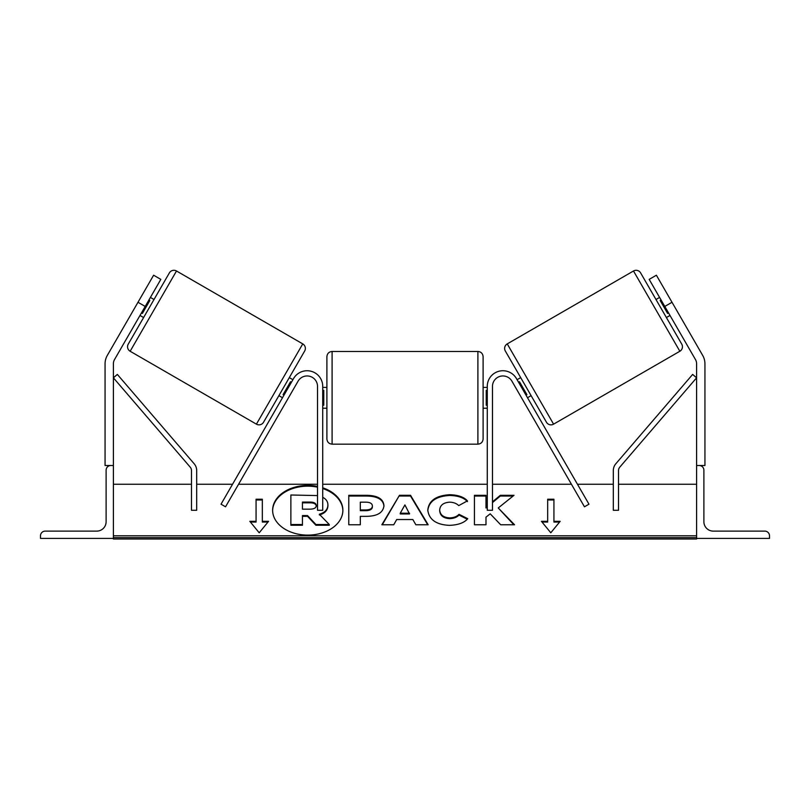 <?xml version="1.0" encoding="UTF-8"?>
<svg xmlns="http://www.w3.org/2000/svg" width="810" height="810" viewBox="0 0 810 810"><rect width="100%" height="100%" fill="white"/><g stroke="black" fill="none" stroke-linecap="round" stroke-linejoin="round"><path stroke-width="1.21" d="M298.09 381.145L225.544 506.797L221.029 504.195L293.574 378.543A15.623 15.623 0 0 1 322.724 386.35L322.724 510.28L317.52 510.28L317.52 386.35A10.419 10.419 0 0 0 298.09 381.145M160.826 279.379L114.514 359.589A8.333 8.333 0 0 0 113.4 363.761L113.4 465.507L105.067 465.507L105.067 363.761A16.666 16.666 0 0 1 107.305 355.428L153.617 275.218L160.826 279.379M145.203 306.443L137.994 302.272M40.5 538.407L113.4 538.407L113.4 465.507L110.798 465.507A4.688 4.688 0 0 0 106.11 470.185L106.11 521.741A9.376 9.376 0 0 1 96.734 531.117L45.188 531.117A4.688 4.688 0 0 0 40.5 535.795L40.5 538.407M326.896 397.811L326.896 356.673C327.2 353.514 328.941 351.773 332.1 351.469L332.1 444.153C328.941 443.839 327.2 442.108 326.896 438.949L326.896 397.811M483.104 356.673L483.104 438.949C482.8 442.108 481.059 443.839 477.9 444.153L477.9 351.469C481.059 351.773 482.8 353.514 483.104 356.673M322.724 390.369L323.767 390.369L323.767 405.243L322.724 405.243M487.276 390.369L486.233 390.369L486.233 405.243L487.276 405.243M176.499 270.996L130.147 351.257A5.204 5.204 0 0 1 128.243 344.149L169.381 272.899A5.204 5.204 0 0 1 176.499 270.996L302.758 343.896A5.204 5.204 0 0 1 304.671 351.003L263.533 422.253A5.204 5.204 0 0 1 256.416 424.156L302.758 343.896M130.147 351.257L256.416 424.156M139.998 315.454L143.603 317.54M150.417 297.422L154.022 299.508M141.487 312.883L142.388 313.399L149.83 300.52L148.929 299.994M278.893 395.644L282.498 397.73M283.986 395.148L283.085 394.632L290.527 381.753L291.428 382.269M289.302 377.612L292.916 379.698M664.797 306.443L695.486 359.589A8.333 8.333 0 0 1 696.6 363.761L696.6 465.507L704.933 465.507L704.933 363.761A16.666 16.666 0 0 0 702.695 355.428L656.383 275.218L649.174 279.379L664.797 306.443L672.006 302.272M633.501 270.996A5.204 5.204 0 0 1 640.619 272.899L681.757 344.149A5.204 5.204 0 0 1 679.853 351.257L553.584 424.156L507.242 343.896L633.501 270.996L679.853 351.257M553.584 424.156A5.204 5.204 0 0 1 546.466 422.253L505.329 351.003A5.204 5.204 0 0 1 507.242 343.896M670.002 315.454L666.397 317.54M659.583 297.422L655.978 299.508M668.513 312.883L667.612 313.399L660.17 300.52L661.071 299.994M531.107 395.644L527.502 397.73M520.698 377.612L517.084 379.698M526.014 395.148L526.915 394.632L519.473 381.753L518.572 382.269M769.5 538.407L696.6 538.407L696.6 465.507L699.202 465.507A4.688 4.688 0 0 1 703.89 470.185L703.89 521.741A9.376 9.376 0 0 0 713.266 531.117L764.812 531.117A4.688 4.688 0 0 1 769.5 535.795L769.5 538.407M511.91 381.145L584.456 506.797L588.971 504.195L516.426 378.543A15.623 15.623 0 0 0 487.276 386.35L487.276 510.28L492.48 510.28L492.48 386.35A10.419 10.419 0 0 1 511.91 381.145M191.484 470.559L191.484 510.28L196.688 510.28L196.688 470.559A10.419 10.419 0 0 0 194.167 463.765L117.349 374.423L113.4 377.814L190.218 467.157A5.204 5.204 0 0 1 191.484 470.559M618.516 470.559L618.516 510.28L613.312 510.28L613.312 470.559A10.419 10.419 0 0 1 615.833 463.765L692.651 374.423L696.6 377.814L619.782 467.157A5.204 5.204 0 0 0 618.516 470.559M317.52 487.154A35.124 24.837 0 0 0 307.749 486.172A35.124 24.837 0 0 0 272.626 510.644M317.52 486.415A35.124 24.837 0 0 0 307.749 485.433A35.124 24.837 0 0 0 272.626 510.27A35.124 24.837 0 0 0 307.749 535.106A35.124 24.837 0 0 0 342.873 510.27A35.124 24.837 0 0 0 322.724 487.802M696.6 484.248L618.516 484.248M613.312 484.248L577.449 484.248M571.435 484.248L492.48 484.248M487.276 484.248L322.724 484.248M317.52 484.248L238.565 484.248M232.551 484.248L196.688 484.248M191.484 484.248L113.4 484.248M696.6 535.795L113.4 535.795M262.329 521.316L262.329 499.223L256.071 499.223L256.071 521.316L249.824 521.316L259.2 532.798L268.576 521.316L262.329 521.316L262.329 522.055L267.968 522.055M467.724 518.704C464.231 522.835 458.075 525.052 449.277 525.356C436.165 524.667 429.006 519.595 427.791 510.118L427.791 510.037C428.804 500.641 436.124 495.528 449.752 494.718C458.055 494.961 463.948 497.006 467.431 500.863L458.743 505.612C456.506 503.415 453.478 502.261 449.641 502.17C443.404 502.615 440.093 505.207 439.698 509.956L439.698 510.037C440.093 514.866 443.404 517.489 449.641 517.904C453.691 517.782 456.83 516.598 459.037 514.33L467.724 518.704M412.837 519.534L396.697 519.534L393.761 524.758L381.844 524.758L399.472 495.285L410.528 495.285L428.156 524.758L415.854 524.758L412.837 519.534M383.95 505.663L383.95 505.744C383.15 512.75 377.187 516.284 366.039 516.345L360.318 516.345L360.318 524.758L348.776 524.758L348.776 495.305L366.626 495.305C377.673 495.497 383.444 498.95 383.95 505.663M487.276 506.189L485.99 507.262L485.99 495.305L474.437 495.305L474.437 524.758L485.99 524.758L485.99 517.144L490.212 513.823L500.681 524.758L514.553 524.758L498.241 507.971L514.016 495.305L500.327 495.305L492.48 501.846M541.424 521.316L547.671 521.316L547.671 499.223L553.929 499.223L553.929 521.316L560.176 521.316L550.8 532.798L541.424 521.316M113.4 538.407L113.4 539.004L696.6 539.004L696.6 538.407M342.873 510.644A35.124 24.837 0 0 0 322.724 488.541M322.724 497.289L324.213 498.201C326.663 499.881 327.898 502.17 327.908 505.075L327.908 505.896C327.635 510.391 324.78 513.418 319.322 514.957M302.444 516.314L307.517 516.314L315.92 525.255L329.275 525.255L329.275 524.515L315.92 524.515L307.517 515.575L302.444 515.575L302.444 524.515L290.871 524.515L290.871 495.001L317.52 495.578M302.444 524.515L302.444 525.255L290.871 525.255L290.871 524.515M307.517 516.314L307.517 515.575M315.92 525.255L315.92 524.515M327.908 505.156C327.635 509.652 324.78 512.679 319.322 514.228L329.275 524.515M382.29 524.758L399.472 495.285M399.472 496.014L410.528 496.014L410.528 495.285M410.528 496.014L427.71 524.758M400.241 513.226L400.241 513.955L409.526 513.955L404.909 504.903L400.241 513.226L409.526 513.226M360.318 517.084L360.318 524.758M348.776 524.758L348.776 496.044L366.626 496.044C377.673 496.236 383.444 499.679 383.95 506.392M360.318 509.956L360.318 510.685L365.796 510.685C370.048 510.573 372.256 509.287 372.397 506.858L372.397 506.037C372.266 503.486 370.038 502.19 365.735 502.17L360.318 502.17L360.318 509.956L365.796 509.956C370.048 509.834 372.256 508.558 372.397 506.118M427.791 510.776C428.804 501.37 436.124 496.267 449.752 495.457C458.055 495.69 463.948 497.745 467.431 501.603M459.037 514.33L459.037 515.069C456.83 517.327 453.691 518.521 449.641 518.643C443.404 518.228 440.093 515.606 439.698 510.776L439.698 510.037M459.037 515.069L467.218 519.19M513.834 524.758L498.241 507.971M485.99 524.758L485.99 517.884M485.99 496.044L474.437 496.044L474.437 524.758M487.276 506.918L485.99 507.992L485.99 507.262M513.094 496.044L500.327 496.044L500.327 495.305M500.327 496.044L492.48 502.585M542.032 522.055L547.671 522.055L547.671 521.316M547.671 499.962L553.929 499.962M559.568 522.055L553.929 522.055L553.929 521.316M250.432 522.055L256.071 522.055L256.071 521.316M262.329 499.962L256.071 499.962M310.017 502.078L302.444 502.078L302.444 509.166L310.078 509.166C314.108 509.075 316.183 507.91 316.275 505.663L316.275 505.582C316.133 503.253 314.037 502.089 310.017 502.078L310.017 502.818L302.444 502.818L302.444 509.166M316.275 506.321C316.133 503.992 314.037 502.828 310.017 502.818M696.6 537.637L113.4 537.637M366.626 496.044L366.626 495.305M365.796 510.685L365.796 509.956M449.752 495.457L449.752 494.718M449.641 518.643L449.641 517.904M477.9 351.469L332.1 351.469M326.896 387.393L322.724 387.393M483.104 387.393L487.276 387.393M487.276 408.22L483.104 408.22M326.896 408.22L322.724 408.22M477.9 444.153L332.1 444.153"/></g></svg>
